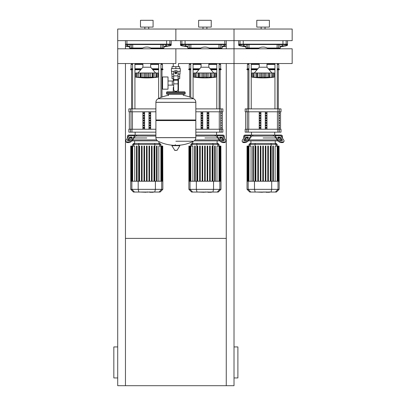<?xml version="1.0" encoding="UTF-8"?>
<svg xmlns="http://www.w3.org/2000/svg" width="406" height="406" viewBox="0 0 406 406"><rect width="100%" height="100%" fill="white"/><g stroke="black" fill="none" stroke-linecap="round" stroke-linejoin="round"><path stroke-width="0.61" d="M125.459 238.378L226.264 238.378M226.264 63.539L226.264 385.7L117.71 385.7L117.71 63.539L175.864 63.539L175.864 48.786L175.864 63.539M117.71 377.945L113.832 377.945L113.832 346.932L117.71 346.932M234.013 377.945L237.891 377.945L237.891 346.932L234.013 346.932M226.264 385.7L234.013 385.7L234.013 63.539L178.467 63.539L178.467 66.675M125.459 48.786L125.459 40.656L117.71 40.656L117.71 63.539M125.459 63.539L125.459 385.7M226.264 48.786L226.264 40.656L234.013 40.656L234.013 63.539L234.013 48.786L117.71 48.786M284.936 45.985L285.946 45.985L285.946 44.533L284.936 44.533L284.936 45.985L282.921 45.985L282.921 44.533L281.916 44.533L281.916 45.985L282.921 45.985M224.772 45.985L224.772 44.533L223.762 44.533L223.762 45.985L226.264 45.985M168.632 45.985L169.637 45.985L169.637 44.533L168.632 44.533L168.632 45.985L166.617 45.985L166.617 44.533L165.607 44.533L165.607 45.985L166.617 45.985M243.26 45.985L244.27 45.985L244.27 44.533L243.26 44.533L243.26 45.985L241.245 45.985L241.245 44.533L240.24 44.533L240.24 45.985L241.245 45.985M185.106 45.985L186.115 45.985L186.115 44.533L185.106 44.533L185.106 45.985L183.091 45.985L183.091 44.533L182.086 44.533L182.086 45.985L183.091 45.985M126.951 45.985L127.961 45.985L127.961 44.533L126.951 44.533L126.951 45.985L125.459 45.985M178.467 78.693L178.467 87.417L178.041 87.417L178.467 87.417L178.467 91.878M173.255 63.539L173.255 66.675M173.255 78.693L173.255 80.992M173.682 87.417L173.255 87.417L173.682 87.417M168.018 85.123L173.682 85.123M168.018 80.992L172.286 80.992L172.286 85.123L172.286 80.992L173.682 80.992M162.593 83.057L162.593 89.163L168.018 89.163L168.018 76.952L162.593 76.952L162.593 83.057M174.154 71.329L171.403 71.329L171.403 68.614L180.32 68.614L180.32 71.329L177.569 71.329M179.736 74.044L179.736 76.754L178.041 76.754M175.087 72.684A0.776 0.776 0 0 0 175.864 73.461A0.776 0.776 0 0 0 176.635 72.684A0.776 0.776 0 0 0 175.864 71.913A0.776 0.776 0 0 0 175.087 72.684M175.28 72.684A0.584 0.584 0 0 1 175.864 72.106A0.584 0.584 0 0 1 176.443 72.684A0.584 0.584 0 0 1 175.864 73.268A0.584 0.584 0 0 1 175.28 72.684M176.833 73.247L175.864 73.806L174.895 73.247L174.895 72.126L175.864 71.568L176.833 72.126L176.833 73.247M178.041 83.864L178.041 89.356A1.939 1.939 0 0 1 176.102 91.294L175.62 91.294A1.939 1.939 0 0 1 173.682 89.356L173.682 83.864L178.041 83.864L178.041 72.684A2.182 2.182 0 0 0 175.864 70.507A2.182 2.182 0 0 0 173.682 72.684L173.682 83.864M171.987 74.044L171.987 76.754L173.682 76.754M179.721 76.754L179.721 78.693L178.041 78.693M172.002 76.754L172.002 78.693L173.682 78.693M173.682 74.044L171.692 74.044L171.692 71.329M180.031 71.329L180.031 74.044L178.041 74.044M172.002 68.614L172.002 66.675L179.721 66.675L179.721 68.614M175.864 68.614L175.864 66.675M195.829 102.292L155.894 102.292L195.829 102.342L155.894 102.342L155.894 119.983L195.829 119.983L195.829 102.292C195.763 100.688 195.027 99.495 193.611 98.729L158.112 98.729L193.611 98.729A40.128 40.128 0 0 0 183.228 95.273L183.228 94.202L184.583 94.202A0.584 0.584 0 0 0 185.166 93.624L185.166 92.456A0.584 0.584 0 0 0 184.583 91.878L167.14 91.878A0.584 0.584 0 0 0 166.556 92.456L185.166 92.456M168.495 95.562L168.495 94.202L167.14 94.202L184.583 94.202M195.245 119.983L195.829 120.567L195.829 137.624L155.894 137.624L195.829 137.675C195.763 139.283 195.027 140.471 193.611 141.237L175.864 141.237M195.829 120.567L155.894 120.567L155.894 137.675L195.829 137.675M175.28 144.602L175.28 145.328M172.073 145.328L171.865 145.698L174.834 150.418L177.097 150.301L179.858 145.698L179.65 145.328L172.073 145.328M155.894 120.567L156.477 119.983M173.255 91.878L173.255 87.417M167.719 92.456A0.584 0.584 0 0 0 167.14 91.878M184.004 92.456A0.584 0.584 0 0 1 184.583 91.878M185.166 93.624L166.556 93.624A0.584 0.584 0 0 0 167.14 94.202M234.013 63.539L292.168 63.539L292.168 48.786L234.013 48.786M266.97 63.539L266.97 67.213L259.216 67.213L254.273 72.978M271.974 77.379L272.756 77.145L272.756 72.978L274.238 72.978L274.238 77.145L271.984 77.394L273.608 77.221M270.345 77.358L269.29 77.277L269.604 77.394L269.29 77.277L269.351 72.978L269.604 77.394M266.295 77.358L267.782 77.181M261.388 77.358L256.896 77.277L257.505 77.145L257.505 72.978L256.836 72.978L256.896 77.277L256.582 77.394L251.948 77.145L253.004 77.277L253.004 72.978L253.43 72.978L253.689 77.277M259.891 77.358L260.21 77.379M255.841 77.358L256.156 77.379M251.948 72.978L251.948 77.145L251.948 72.978L253.004 72.978M253.451 77.145L253.451 72.978L256.582 72.978L256.582 77.394L256.896 77.277M256.896 72.978L256.582 72.978M257.536 77.145L257.536 72.978L260.708 72.978L260.708 77.394M263.073 77.145L261.763 77.277L261.763 72.978L263.073 72.978L263.073 77.145L263.108 72.978L265.473 72.978L265.473 77.394L263.108 77.145M260.708 72.978L261.763 72.978M269.29 77.277L265.473 77.394M265.473 72.978L268.65 72.978L268.65 77.145M268.681 77.145L268.681 72.978L269.351 72.978M272.736 77.145L271.167 77.277L271.167 72.978L272.736 72.978L272.497 77.277M269.604 72.978L271.167 72.978M268.442 63.539A9.11 9.11 0 0 1 266.97 64.407L274.953 64.402M251.233 64.402L259.201 64.402A9.11 9.11 0 0 1 257.744 63.539M257.744 48.786A9.11 9.11 0 0 1 268.442 48.786M208.816 63.539L208.816 67.213L201.061 67.213L196.118 72.978M213.83 77.373L214.601 77.145L214.601 72.978L216.083 72.978L216.083 77.145L213.83 77.394L215.454 77.221M212.191 77.358L211.135 77.277L211.45 77.394L211.135 77.277L211.196 72.978L211.45 77.394M208.141 77.358L206.268 77.277L207.324 77.394L207.324 72.978L210.496 72.978L210.496 77.145L208.831 77.277L208.831 72.978M203.233 77.358L198.742 77.277L199.351 77.145L199.351 72.978L198.681 72.978L198.742 77.277L193.794 77.145L194.85 77.277L194.85 72.978L198.427 72.978L198.427 77.394L198.742 77.277M201.736 77.358L202.056 77.379M197.686 77.358L198.001 77.379M193.794 72.978L193.794 77.145L193.794 72.978L194.85 72.978M195.296 77.145L195.296 72.978L195.535 77.277M198.742 72.978L198.427 72.978M199.382 77.145L199.382 72.978L202.553 72.978L202.553 77.394M204.918 77.145L203.609 77.277L203.609 72.978L204.918 72.978L204.918 77.145L204.954 72.978L207.324 72.978M202.553 72.978L203.609 72.978M206.268 72.978L206.268 77.277L204.954 77.145M211.135 77.277L210.496 77.145M210.526 77.145L210.526 72.978L211.196 72.978M214.581 77.145L213.013 77.277L213.013 72.978L214.581 72.978L214.343 77.277M211.45 72.978L213.013 72.978M210.288 63.539A9.11 9.11 0 0 1 208.816 64.407M201.061 64.407A9.11 9.11 0 0 1 199.59 63.539M199.59 48.786A9.11 9.11 0 0 1 210.288 48.786M150.662 63.539L150.662 67.213L142.907 67.213L137.964 72.978M153.295 72.978L153.295 77.394L152.372 77.145L152.372 72.978L157.929 72.978L157.929 77.145L155.681 77.394L157.3 77.221M154.036 77.358L153.295 77.394M149.987 77.358L151.474 77.181M146.805 77.145L146.805 72.978L148.114 72.978L148.114 77.277L149.169 77.394L140.588 77.277L141.197 77.145L141.197 72.978L140.527 72.978L140.588 77.277L138.71 77.277L140.273 77.394L140.273 72.978L140.588 72.978M145.084 77.358L145.455 77.277L145.455 72.978L146.769 72.978L146.769 77.145M143.582 77.358L143.902 77.379M135.64 72.978L135.64 77.145L136.695 77.277L135.64 77.145L135.64 72.978L137.121 72.978L137.121 77.145L137.893 77.394L136.695 77.277L136.695 72.978M137.142 77.145L137.142 72.978L138.71 72.978L138.71 77.277L137.38 77.277M138.71 72.978L140.273 72.978M140.588 77.277L140.273 77.394M141.227 77.145L141.227 72.978L144.399 72.978L144.399 77.394M144.399 72.978L145.455 72.978M148.114 72.978L149.169 72.978L149.169 77.394L152.372 77.145M149.169 72.978L152.341 72.978L152.341 77.145M152.981 77.277L153.042 72.978M155.681 77.373L156.447 77.145L154.859 77.277L154.859 72.978M156.188 77.277L156.427 72.978L156.427 77.145M152.133 63.539A9.11 9.11 0 0 1 150.662 64.407M142.907 64.407A9.11 9.11 0 0 1 141.435 63.539M141.435 48.786A9.11 9.11 0 0 1 152.133 48.786M269.427 192.282L266.25 192.282M265.783 192.048L263.976 192.048M262.565 192.048L263.753 192.048M262.565 192.282L256.673 192.048M211.272 192.282L208.095 192.282M207.628 192.048L205.827 192.048M204.411 192.048L205.598 192.048M204.411 192.282L198.519 192.048M153.118 192.282L149.946 192.282M149.474 192.048L147.672 192.048M146.256 192.048L147.444 192.048M146.256 192.282L140.364 192.048M280.911 136.025L282.474 136.025L282.474 138.238M252.405 136.025L252.009 136.025A0.969 0.685 90 0 0 251.522 136.309L248.533 140.542L248.051 139.857L251.04 135.624A1.939 1.37 -90 0 1 252.009 135.056L253.105 135.056L252.405 136.025L273.781 136.025L273.081 135.056L274.177 135.056A1.939 1.37 90 0 1 275.146 135.624L278.135 139.857L277.653 140.542L274.659 136.309A0.969 0.685 -90 0 0 274.177 136.025A0.969 0.685 -90 0 1 274.659 136.309M263.093 137.964L275.831 137.964L263.093 137.964M278.171 137.964L279.81 137.964L278.171 137.964M278.171 136.995L279.541 136.995A0.969 0.482 -144.7 0 1 280.708 137.68L282.246 139.857A0.969 0.482 -144.7 0 1 282.353 140.415A0.969 0.482 -144.7 0 1 282.048 140.542L280.678 140.542A0.969 0.482 -144.7 0 1 279.506 139.857L277.968 137.68A0.969 0.482 -144.7 0 1 277.861 137.121A0.969 0.482 -144.7 0 1 278.171 136.995L277.846 137.451M282.246 139.857L281.764 140.542L280.226 138.365A0.969 0.482 35.3 0 0 279.054 137.68L277.968 137.68M246.645 136.995L248.015 136.995A0.969 0.482 144.7 0 1 248.32 137.121A0.969 0.482 144.7 0 1 248.213 137.68L247.127 137.68A0.969 0.482 -35.3 0 0 245.96 138.365L244.422 140.542L243.935 139.857L245.473 137.68A0.969 0.482 144.7 0 1 246.645 136.995L247.127 137.68M248.213 137.68L246.681 139.857A0.969 0.482 144.7 0 1 245.508 140.542L244.138 140.542A0.969 0.482 144.7 0 1 243.833 140.415A0.969 0.482 144.7 0 1 243.935 139.857M243.707 138.238L243.707 136.025L244.676 135.056L281.505 135.056L282.474 136.025M274.177 136.025L273.781 136.025M277.653 140.542A2.908 1.451 35.3 0 0 281.16 142.597L282.53 142.597A2.908 1.451 35.3 0 0 283.454 142.217L283.936 141.532A2.908 1.451 -144.7 0 0 283.616 139.857L280.627 135.624A1.939 1.37 -90 0 0 279.658 135.056L274.177 135.056M281.16 142.597L281.647 141.912A2.908 1.451 -144.7 0 1 278.135 139.857M281.647 141.912L283.018 141.912L282.53 142.597M283.936 141.532A2.908 1.451 -144.7 0 1 283.018 141.912M252.009 135.056L246.528 135.056A1.939 1.37 90 0 0 245.559 135.624L242.565 139.857A2.908 1.451 144.7 0 0 242.25 141.532L242.732 142.217A2.908 1.451 -35.3 0 0 243.651 142.597L245.026 142.597A2.908 1.451 -35.3 0 0 248.533 140.542M243.651 142.597L243.169 141.912A2.908 1.451 144.7 0 1 242.25 141.532M243.169 141.912L244.539 141.912L245.026 142.597M248.051 139.857A2.908 1.451 144.7 0 1 244.539 141.912M243.707 136.025L245.275 136.025M246.371 137.964L248.015 137.964L246.371 137.964M281.312 139.903L279.541 139.903M277.202 139.903L248.985 139.903M246.64 139.903L244.874 139.903M248.269 140.872L277.912 140.872M251.091 143.374L250.06 143.374L248.98 144.455L277.207 144.455L276.121 143.374L251.091 143.374L250.045 144.455L250.045 146.079M255.892 146.079L255.892 181.233L255.892 146.079L255.313 146.079L255.313 181.233M258.389 146.079L258.389 181.233L258.389 146.079L257.81 146.079L257.81 181.233M260.885 146.079L260.885 181.233L260.885 146.079L260.307 146.079L260.307 181.233M265.879 146.079L265.879 181.233L265.879 146.079L265.301 146.079L265.301 181.233M270.289 146.079L270.289 181.233L270.289 146.079L270.873 146.079L270.873 181.233M248.985 181.233L248.985 146.079L251.05 146.079L251.05 181.233M253.395 146.079L253.395 181.233L253.395 146.079L252.816 146.079L252.816 181.233M262.804 181.233L262.804 146.079L263.382 146.079L263.382 181.233M279.145 189.343L247.041 189.343L249.746 192.048L276.44 192.048L279.145 189.343L279.145 181.233L247.041 181.233L247.041 146.079L248.985 146.079L248.98 144.455M268.376 181.233L268.376 146.079L267.793 146.079L267.793 181.233M273.37 146.079L273.37 181.233L273.37 146.079L272.786 146.079L272.786 181.233L272.786 146.079M275.136 181.233L275.136 146.079L279.049 146.079L279.049 181.233M279.145 181.233L279.049 146.079M222.757 136.025L224.325 136.025L224.325 138.238M195.829 136.025L215.627 136.025L214.926 135.056L216.022 135.056A1.939 1.37 90 0 1 216.992 135.624L219.981 139.857L219.499 140.542L216.505 136.309A0.969 0.685 -90 0 0 216.022 136.025A0.969 0.685 -90 0 1 216.505 136.309M204.939 137.964L217.677 137.964L204.939 137.964M220.016 137.964L221.661 137.964L220.016 137.964M220.016 136.995L221.387 136.995A0.969 0.482 -144.7 0 1 222.559 137.68L224.092 139.857A0.969 0.482 -144.7 0 1 224.198 140.415A0.969 0.482 -144.7 0 1 223.894 140.542L222.524 140.542A0.969 0.482 -144.7 0 1 221.351 139.857L219.813 137.68A0.969 0.482 -144.7 0 1 219.707 137.121A0.969 0.482 -144.7 0 1 220.016 136.995L219.692 137.451M224.092 139.857L223.61 140.542L222.072 138.365A0.969 0.482 35.3 0 0 220.905 137.68L219.813 137.68M195.829 135.056L223.356 135.056L224.325 136.025M216.022 136.025L215.627 136.025M219.499 140.542A2.908 1.451 35.3 0 0 223.006 142.597L224.376 142.597A2.908 1.451 35.3 0 0 225.3 142.217L225.782 141.532A2.908 1.451 -144.7 0 0 225.467 139.857L222.473 135.624A1.939 1.37 -90 0 0 221.503 135.056L216.022 135.056M223.006 142.597L223.493 141.912A2.908 1.451 -144.7 0 1 219.981 139.857M223.493 141.912L224.863 141.912L224.376 142.597M225.782 141.532A2.908 1.451 -144.7 0 1 224.863 141.912M223.158 139.903L221.387 139.903M219.047 139.903L195.144 139.903M194.215 140.872L219.758 140.872M192.936 143.374L191.906 143.374L190.825 144.455L219.052 144.455L217.971 143.374L192.936 143.374L191.891 144.455L191.891 146.079M197.737 146.079L197.737 181.233L197.737 146.079L197.159 146.079L197.159 181.233M200.234 146.079L200.234 181.233L200.234 146.079L199.656 146.079L199.656 181.233M202.731 146.079L202.731 181.233L202.731 146.079L202.152 146.079L202.152 181.233M212.14 146.079L212.14 181.233L212.14 146.079L212.719 146.079L212.719 181.233M190.83 181.233L190.83 146.079L192.896 146.079L192.896 181.233M195.24 146.079L195.24 181.233L195.24 146.079L194.662 146.079L194.662 181.233M204.649 181.233L204.649 146.079L205.228 146.079L205.228 181.233M220.991 189.343L188.886 189.343L191.591 192.048L218.286 192.048L220.991 189.343L220.991 181.233L188.886 181.233L188.886 146.079L190.83 146.079L190.825 144.455M210.222 181.233L210.222 146.079L209.643 146.079L209.643 181.233M207.725 181.233L207.725 146.079L207.146 146.079L207.146 181.233M215.216 146.079L215.216 181.233L215.216 146.079L214.637 146.079L214.637 181.233L214.637 146.079M216.982 181.233L216.982 146.079L220.894 146.079L220.894 181.233M220.991 181.233L220.894 146.079M136.096 136.025L135.7 136.025A0.969 0.685 90 0 0 135.218 136.309L132.224 140.542L131.742 139.857L134.731 135.624A1.939 1.37 -90 0 1 135.7 135.056L136.797 135.056L136.096 136.025L155.894 136.025M146.784 137.964L134.046 137.964L146.784 137.964M130.336 136.995L131.706 136.995A0.969 0.482 144.7 0 1 132.016 137.121A0.969 0.482 144.7 0 1 131.909 137.68L130.823 137.68A0.969 0.482 -35.3 0 0 129.651 138.365L128.113 140.542L127.631 139.857L129.164 137.68A0.969 0.482 144.7 0 1 130.336 136.995L130.823 137.68M131.909 137.68L130.372 139.857A0.969 0.482 144.7 0 1 129.199 140.542L127.829 140.542A0.969 0.482 144.7 0 1 127.525 140.415A0.969 0.482 144.7 0 1 127.631 139.857M135.7 135.056L130.219 135.056A1.939 1.37 90 0 0 129.25 135.624L126.261 139.857A2.908 1.451 144.7 0 0 125.941 141.532L126.423 142.217A2.908 1.451 -35.3 0 0 127.347 142.597L128.717 142.597A2.908 1.451 -35.3 0 0 132.224 140.542M127.347 142.597L126.86 141.912A2.908 1.451 144.7 0 1 125.941 141.532L126.423 142.217M126.86 141.912L128.23 141.912L128.717 142.597M131.742 139.857A2.908 1.451 144.7 0 1 128.23 141.912M127.398 138.238L127.398 136.025L128.367 135.056L155.894 135.056M127.398 136.025L128.966 136.025M130.067 137.964L131.706 137.964L130.067 137.964M156.579 139.903L132.676 139.903M130.336 139.903L128.565 139.903M131.965 140.872L157.508 140.872M134.782 143.374L133.757 143.374L132.671 144.455L160.898 144.455L159.817 143.374L134.782 143.374L133.736 144.455L133.736 146.079M139.583 146.079L139.583 181.233L139.583 146.079L139.004 146.079L139.004 181.233M142.08 146.079L142.08 181.233L142.08 146.079L141.501 146.079L141.501 181.233M144.577 146.079L144.577 181.233L144.577 146.079L143.998 146.079L143.998 181.233M154.564 146.079L154.564 181.233L154.564 146.079L153.986 146.079L153.986 181.233M132.681 181.233L132.681 146.079L134.741 146.079L134.741 181.233M137.086 146.079L137.086 181.233L137.086 146.079L136.507 146.079L136.507 181.233M146.495 181.233L146.495 146.079L147.073 146.079L147.073 181.233M162.836 189.343L130.732 189.343L133.437 192.048L160.131 192.048L162.836 189.343L162.836 181.233L130.732 181.233L130.732 146.079L132.681 146.079M152.067 181.233L152.067 146.079L151.489 146.079L151.489 181.233M149.57 181.233L149.57 146.079L148.992 146.079L148.992 181.233M157.061 181.233L157.061 146.079L156.483 146.079L156.483 181.233M158.827 181.233L158.827 146.079L162.74 146.079L162.74 181.233M162.836 181.233L162.74 146.079M279.455 127.301L279.455 128.271L279.166 128.271L279.166 127.301L279.455 127.301M279.455 124.881L279.455 125.85L279.166 125.85L279.166 124.881L279.455 124.881M279.455 122.455L279.455 123.424L279.166 123.424L279.166 122.455L279.455 122.455M279.455 120.034L279.455 121.003L279.166 121.003L279.166 120.034L279.455 120.034M279.455 117.613L279.455 118.582L279.166 118.582L279.166 117.613L279.455 117.613M279.455 115.187L279.455 116.157L279.166 116.157L279.166 115.187L279.455 115.187M279.455 112.766L279.455 113.736L279.166 113.736L279.166 112.766L279.455 112.766M221.3 127.301L221.3 128.271L221.011 128.271L221.011 127.301L221.3 127.301M221.3 124.881L221.3 125.85L221.011 125.85L221.011 124.881L221.3 124.881M221.3 122.455L221.3 123.424L221.011 123.424L221.011 122.455L221.3 122.455M221.3 120.034L221.3 121.003L221.011 121.003L221.011 120.034L221.3 120.034M221.3 117.613L221.3 118.582L221.011 118.582L221.011 117.613L221.3 117.613M221.3 115.187L221.3 116.157L221.011 116.157L221.011 115.187L221.3 115.187M221.3 112.766L221.3 113.736L221.011 113.736L221.011 112.766L221.3 112.766M265.57 128.271L265.57 127.301L266.412 127.301L266.412 128.271L265.57 128.271L266.412 128.271M265.57 127.301L266.412 127.301M259.774 127.301L260.616 127.301L260.616 128.271L259.774 128.271L259.774 127.301L260.616 127.301M259.774 128.271L260.616 128.271M265.57 125.85L265.57 124.881L266.412 124.881L266.412 125.85L265.57 125.85L266.412 125.85M265.57 124.881L266.412 124.881M259.774 124.881L260.616 124.881L260.616 125.85L259.774 125.85L259.774 124.881L260.616 124.881M259.774 125.85L260.616 125.85M265.57 123.424L265.57 122.455L266.412 122.455L266.412 123.424L265.57 123.424L266.412 123.424M265.57 122.455L266.412 122.455M259.774 122.455L260.616 122.455L260.616 123.424L259.774 123.424L259.774 122.455L260.616 122.455M259.774 123.424L260.616 123.424M265.57 121.003L265.57 120.034L266.412 120.034L266.412 121.003L265.57 121.003L266.412 121.003M265.57 120.034L266.412 120.034M259.774 120.034L260.616 120.034L260.616 121.003L259.774 121.003L259.774 120.034L260.616 120.034M259.774 121.003L260.616 121.003M265.57 118.582L265.57 117.613L266.412 117.613L266.412 118.582L265.57 118.582L266.412 118.582M265.57 117.613L266.412 117.613M259.774 117.613L260.616 117.613L260.616 118.582L259.774 118.582L259.774 117.613L260.616 117.613M259.774 118.582L260.616 118.582M265.57 116.157L265.57 115.187L266.412 115.187L266.412 116.157L265.57 116.157L266.412 116.157M265.57 115.187L266.412 115.187M259.774 115.187L260.616 115.187L260.616 116.157L259.774 116.157L259.774 115.187L260.616 115.187M259.774 116.157L260.616 116.157M265.57 113.736L265.57 112.766L266.412 112.766L266.412 113.736L265.57 113.736L266.412 113.736M259.774 113.736L259.774 112.766L260.616 112.766L260.616 113.736L259.774 113.736L260.616 113.736M265.57 112.766L266.412 112.766M259.774 112.766L260.616 112.766M265.291 111.797L265.291 129.24M260.896 111.797L260.896 129.24M259.216 111.797L259.216 129.24M266.97 111.797L266.97 129.24M246.823 108.889L245.163 108.889L245.163 111.797L281.023 111.797L281.023 108.889L246.823 108.889L246.823 111.797M246.823 129.24L245.163 129.24L245.163 132.148L248.284 132.148L248.284 129.24L246.823 129.24L246.823 132.148M277.902 129.24L277.902 132.148L281.023 132.148L281.023 129.24L248.284 129.24M277.902 132.148L248.284 132.148M207.415 128.271L207.415 127.301L208.258 127.301L208.258 128.271L207.415 128.271L208.258 128.271M207.415 127.301L208.258 127.301M201.62 127.301L202.462 127.301L202.462 128.271L201.62 128.271L201.62 127.301L202.462 127.301M201.62 128.271L202.462 128.271M207.415 125.85L207.415 124.881L208.258 124.881L208.258 125.85L207.415 125.85L208.258 125.85M207.415 124.881L208.258 124.881M201.62 124.881L202.462 124.881L202.462 125.85L201.62 125.85L201.62 124.881L202.462 124.881M201.62 125.85L202.462 125.85M207.415 123.424L207.415 122.455L208.258 122.455L208.258 123.424L207.415 123.424L208.258 123.424M207.415 122.455L208.258 122.455M201.62 122.455L202.462 122.455L202.462 123.424L201.62 123.424L201.62 122.455L202.462 122.455M201.62 123.424L202.462 123.424M207.415 121.003L207.415 120.034L208.258 120.034L208.258 121.003L207.415 121.003L208.258 121.003M207.415 120.034L208.258 120.034M201.62 120.034L202.462 120.034L202.462 121.003L201.62 121.003L201.62 120.034L202.462 120.034M201.62 121.003L202.462 121.003M207.415 118.582L207.415 117.613L208.258 117.613L208.258 118.582L207.415 118.582L208.258 118.582M207.415 117.613L208.258 117.613M201.62 117.613L202.462 117.613L202.462 118.582L201.62 118.582L201.62 117.613L202.462 117.613M201.62 118.582L202.462 118.582M207.415 116.157L207.415 115.187L208.258 115.187L208.258 116.157L207.415 116.157L208.258 116.157M207.415 115.187L208.258 115.187M201.62 115.187L202.462 115.187L202.462 116.157L201.62 116.157L201.62 115.187L202.462 115.187M201.62 116.157L202.462 116.157M207.415 113.736L207.415 112.766L208.258 112.766L208.258 113.736L207.415 113.736L208.258 113.736M201.62 113.736L201.62 112.766L202.462 112.766L202.462 113.736L201.62 113.736L202.462 113.736M207.415 112.766L208.258 112.766M201.62 112.766L202.462 112.766M207.136 111.797L207.136 129.24M202.741 111.797L202.741 129.24M201.061 111.797L201.061 129.24M208.816 111.797L208.816 129.24M195.829 111.797L222.869 111.797L222.869 108.889L195.829 108.889M219.747 129.24L219.747 132.148L222.869 132.148L222.869 129.24L195.829 129.24M219.747 132.148L195.829 132.148M149.261 128.271L149.261 127.301L150.103 127.301L150.103 128.271L149.261 128.271L150.103 128.271M149.261 127.301L150.103 127.301M143.465 127.301L144.308 127.301L144.308 128.271L143.465 128.271L143.465 127.301L144.308 127.301M143.465 128.271L144.308 128.271M149.261 125.85L149.261 124.881L150.103 124.881L150.103 125.85L149.261 125.85L150.103 125.85M149.261 124.881L150.103 124.881M143.465 124.881L144.308 124.881L144.308 125.85L143.465 125.85L143.465 124.881L144.308 124.881M143.465 125.85L144.308 125.85M149.261 123.424L149.261 122.455L150.103 122.455L150.103 123.424L149.261 123.424L150.103 123.424M149.261 122.455L150.103 122.455M143.465 122.455L144.308 122.455L144.308 123.424L143.465 123.424L143.465 122.455L144.308 122.455M143.465 123.424L144.308 123.424M149.261 121.003L149.261 120.034L150.103 120.034L150.103 121.003L149.261 121.003L150.103 121.003M149.261 120.034L150.103 120.034M143.465 120.034L144.308 120.034L144.308 121.003L143.465 121.003L143.465 120.034L144.308 120.034M143.465 121.003L144.308 121.003M149.261 118.582L149.261 117.613L150.103 117.613L150.103 118.582L149.261 118.582L150.103 118.582M149.261 117.613L150.103 117.613M143.465 117.613L144.308 117.613L144.308 118.582L143.465 118.582L143.465 117.613L144.308 117.613M143.465 118.582L144.308 118.582M149.261 116.157L149.261 115.187L150.103 115.187L150.103 116.157L149.261 116.157L150.103 116.157M149.261 115.187L150.103 115.187M143.465 115.187L144.308 115.187L144.308 116.157L143.465 116.157L143.465 115.187L144.308 115.187M143.465 116.157L144.308 116.157M149.261 113.736L149.261 112.766L150.103 112.766L150.103 113.736L149.261 113.736L150.103 113.736M143.465 113.736L143.465 112.766L144.308 112.766L144.308 113.736L143.465 113.736L144.308 113.736M149.261 112.766L150.103 112.766M143.465 112.766L144.308 112.766M148.982 111.797L148.982 129.24M144.587 111.797L144.587 129.24M142.907 111.797L142.907 129.24M150.662 111.797L150.662 129.24M155.894 108.889L128.854 108.889L128.854 111.797L155.894 111.797M130.514 129.24L128.854 129.24L128.854 132.148L131.975 132.148L131.975 129.24L130.514 129.24L130.514 132.148M155.894 129.24L131.975 129.24M155.894 132.148L131.975 132.148M247.873 108.889L247.873 69.73M278.308 108.889L278.308 69.73M250.071 48.405L247.873 48.405L247.873 48.786M267.874 48.405L277.07 48.405L274.953 48.405L274.953 48.786M274.953 63.539L274.953 108.889M278.186 48.786L278.186 48.405L277.278 48.405L277.278 48.786M277.278 63.539L277.278 108.889M189.724 97.059L189.724 69.73M220.153 108.889L220.153 69.73M191.916 48.405L189.724 48.405L189.724 48.786M209.724 48.405L218.915 48.405L216.799 48.405L216.799 48.786M216.799 63.539L216.799 108.889M219.123 48.405L219.123 48.786M219.123 63.539L219.123 108.889M131.569 108.889L131.569 69.73M161.999 97.059L161.999 69.73M133.762 48.405L131.569 48.405L131.569 48.786M151.57 48.405L160.761 48.405L158.644 48.405L158.644 48.786M158.644 63.539L158.644 98.47M160.969 48.405L160.969 48.786M160.969 63.539L160.969 97.455M248.908 68.761L247.391 68.761L247.391 64.402L247.873 63.915L248.908 63.915M251.233 63.915L258.307 63.915M247.391 64.402L248.908 64.402M251.233 68.761L257.886 68.761M247.391 68.761L246.904 69.248L248.908 69.248M251.233 69.248L257.47 69.248M246.904 69.248L246.904 69.73L248.908 69.73M251.233 69.73L257.054 69.73M257.749 48.781L257.749 48.405L251.233 48.405L251.233 48.786M268.437 48.781L268.437 48.405L274.953 48.405M278.404 48.786L278.404 48.405M267.874 63.915L274.953 63.915M277.278 63.915L278.308 63.915L278.308 63.539M269.127 69.73L274.953 69.73M277.278 69.73L279.277 69.73L279.277 69.248L277.278 69.248M268.716 69.248L274.953 69.248M268.3 68.761L274.953 68.761M277.278 68.761L278.795 68.761L279.277 69.248M277.278 64.402L278.795 64.402L278.795 68.761M190.754 68.761L189.237 68.761L189.237 64.402L189.724 63.915L190.754 63.915M193.078 63.915L200.153 63.915M189.237 64.402L190.754 64.402M193.078 64.402L201.046 64.402M193.078 68.761L199.732 68.761M189.237 68.761L188.754 69.248L190.754 69.248M193.078 69.248L199.316 69.248M188.754 69.248L188.754 69.73L190.754 69.73M193.078 69.73L198.899 69.73M199.595 48.781L199.595 48.405L193.078 48.405L193.078 48.786M220.25 48.786L220.25 48.405M220.032 48.786L220.032 48.405M210.283 48.405L210.283 48.781M209.724 63.915L216.799 63.915M219.123 63.915L220.153 63.915L220.153 63.539M210.978 69.73L216.799 69.73M219.123 69.73L221.123 69.73L221.123 69.248L219.123 69.248M210.562 69.248L216.799 69.248M210.146 68.761L216.799 68.761M219.123 68.761L220.641 68.761L221.123 69.248M208.831 64.402L216.799 64.402M219.123 64.402L220.641 64.402L220.641 68.761M132.6 68.761L131.082 68.761L131.082 64.402L131.569 63.915L132.6 63.915M134.924 63.915L141.998 63.915M131.082 64.402L132.6 64.402M134.924 64.402L142.897 64.402M134.924 68.761L141.577 68.761M131.082 68.761L130.6 69.248L132.6 69.248M134.924 69.248L141.161 69.248M130.6 69.248L130.6 69.73L132.6 69.73M134.924 69.73L140.75 69.73M141.44 48.781L141.44 48.405L134.924 48.405L134.924 48.786M162.101 48.786L162.101 48.405M161.877 48.786L161.877 48.405M152.128 48.405L152.128 48.781M151.57 63.915L158.644 63.915M160.969 63.915L161.999 63.915L161.999 63.539M152.823 69.73L158.644 69.73M160.969 69.73L162.968 69.73L162.968 69.248L160.969 69.248M152.407 69.248L158.644 69.248M151.991 68.761L158.644 68.761M160.969 68.761L162.486 68.761L162.968 69.248M150.677 64.402L158.644 64.402M160.969 64.402L162.486 64.402L162.486 68.761M240.398 44.533A0.386 0.381 -90 0 1 240.022 44.142L238.906 44.142L239.322 44.533L286.895 44.528L286.971 45.609A0.386 0.386 -101.3 0 0 287.281 45.228L287.281 44.142L286.895 44.528M239.322 44.533L240.24 44.533M244.27 44.533L246.239 44.533L246.239 46.619L243.067 45.985M283.119 45.985L279.947 46.619L279.947 44.533L281.916 44.533M285.946 44.533L286.859 44.533M287.519 40.656L287.519 45.183L285.946 45.421M279.998 46.243L279.998 46.974L279.998 46.243M277.161 44.533L277.07 48.405L278.217 48.405A0.386 0.376 -90 0 0 278.597 48.02L280.247 48.02L280.247 46.954L279.983 47.005L285.093 45.985M285.946 45.812L287.519 45.183M238.906 44.142L238.906 45.228A0.386 0.386 101.3 0 0 239.215 45.609L239.291 45.228L238.667 45.183L238.982 45.563L240.24 45.812L239.215 45.609M246.188 46.243L246.188 46.974L246.188 46.243M247.589 44.533L247.589 48.02L245.934 48.02L245.934 46.954L241.093 45.985L246.198 47.005M245.934 48.02L246.325 48.405L258.307 48.405M278.217 48.405L279.861 48.405L280.247 48.02M182.248 44.533A0.386 0.381 -90 0 1 181.868 44.142L180.751 44.142L181.167 44.533L226.264 44.533M181.167 44.533L182.086 44.533M186.115 44.533L188.085 44.533L188.085 46.619L184.913 45.985M224.965 45.985L221.793 46.619L221.793 44.533L223.762 44.533M221.843 46.243L221.843 46.974L221.843 46.243M221.828 47.005L226.264 46.122L222.092 46.954L222.092 48.02L209.029 48.02M180.751 44.142L180.751 45.228A0.386 0.386 101.3 0 0 181.061 45.609L181.137 45.228L180.513 45.183L180.827 45.563L182.086 45.812L181.061 45.609M188.034 46.243L188.034 46.974L188.034 46.243M182.939 45.985L188.049 47.005L182.939 45.985M189.435 44.533L189.435 48.02L187.785 48.02L188.171 48.405L200.153 48.405M219.007 44.533L218.915 48.405L221.706 48.405L222.092 48.02M125.459 44.533L170.586 44.528L170.662 45.609A0.386 0.386 -101.3 0 0 170.972 45.228L170.972 44.142L170.586 44.528M127.961 44.533L129.93 44.533L129.93 46.619L126.758 45.985M166.81 45.985L163.638 46.619L163.638 44.533L165.607 44.533M169.637 44.533L170.556 44.533M171.21 40.656L171.21 45.183L169.637 45.421M163.664 46.989L168.784 45.985L163.674 47.005M163.689 46.974L163.689 46.243M170.662 45.609L169.637 45.812L171.21 45.183M129.879 46.243L129.879 46.974L129.879 46.243M125.459 46.122L129.895 47.005M131.28 44.533L131.28 48.02L129.631 48.02L130.016 48.405L141.998 48.405M160.852 44.533L160.761 48.405L163.552 48.405L163.938 48.02L150.875 48.02M261.154 29.024L261.154 27.085M265.032 29.024L265.032 27.085M256.79 27.085L256.79 20.3L269.391 20.3L269.391 27.085L256.79 27.085M234.013 40.656L292.168 40.656L292.168 29.024L234.013 29.024L234.013 40.656L234.013 29.024L175.864 29.024L175.864 40.656L234.013 40.656M203 29.024L203 27.085M206.877 29.024L206.877 27.085M198.641 27.085L198.641 20.3L211.237 20.3L211.237 27.085L198.641 27.085M144.846 29.024L144.846 27.085M148.723 29.024L148.723 27.085M140.486 27.085L140.486 20.3L153.082 20.3L153.082 27.085L140.486 27.085M117.71 40.656L175.864 40.656L175.864 29.024L117.71 29.024L117.71 40.656M173.682 75.907L178.041 75.907M173.682 79.54L178.041 79.54M173.682 80.231L178.041 80.231M174.626 150.301L177.097 150.301M171.865 145.698L179.858 145.698M274.238 77.145L274.238 72.978L274.238 77.145A80.5 80.5 0 0 1 251.948 77.145M255.019 72.978L255.019 77.277M259.195 72.978L259.195 77.277M264.423 72.978L264.423 77.277M266.986 72.978L266.986 77.277M273.182 72.978L273.182 77.277M216.083 77.145L216.083 72.978L216.083 77.145A80.5 80.5 0 0 1 193.794 77.145M196.864 72.978L196.864 77.277M201.046 72.978L201.046 77.277M215.028 72.978L215.028 77.277M157.929 77.145L157.929 72.978L157.929 77.145A80.5 80.5 0 0 1 135.64 77.145M142.892 72.978L142.892 77.277M150.677 72.978L150.677 77.277M156.873 72.978L156.873 77.277M279.054 137.68L279.541 136.995M280.226 138.365L280.708 137.68M248.34 137.451L248.015 136.995M245.96 138.365L245.473 137.68M275.146 135.624L280.627 135.624M245.559 135.624L251.04 135.624M254.983 181.233L254.983 144.455L255.262 143.374M271.198 181.233L271.198 144.455L270.919 143.374M275.095 143.374L276.141 144.455L276.141 146.079M248.193 181.233L248.193 146.079M247.711 181.233L247.711 146.079M277.993 181.233L277.993 146.079M277.197 181.233L277.207 144.455M278.47 181.233L278.47 146.079M278.014 181.233L278.014 189.343L275.4 192.048M271.7 181.233L271.7 189.343L271 192.048M250.786 192.048L248.173 189.343L248.173 181.233M254.486 181.233L254.486 189.343L255.181 192.048M220.905 137.68L221.387 136.995M222.072 138.365L222.559 137.68M216.992 135.624L222.473 135.624M196.829 181.233L196.829 144.455L197.108 143.374M213.048 181.233L213.048 144.455L212.764 143.374M216.941 143.374L217.986 144.455L217.986 146.079M190.038 181.233L190.038 146.079M189.556 181.233L189.556 146.079M217.246 192.048L219.859 189.343L219.839 146.079M219.047 181.233L219.047 146.079M220.321 181.233L220.321 146.079M213.546 181.233L213.546 189.343L212.851 192.048M192.632 192.048L190.018 189.343L190.018 181.233M196.331 181.233L196.331 189.343L197.027 192.048M132.031 137.451L131.706 136.995M129.651 138.365L129.164 137.68M129.25 135.624L134.731 135.624M138.679 181.233L138.679 144.455L138.959 143.374M154.894 181.233L154.894 144.455L154.615 143.374M158.787 143.374L159.832 144.455L159.832 146.079M134.477 192.048L131.864 189.343L131.884 146.079M131.407 181.233L131.407 146.079M161.684 181.233L161.684 146.079M160.893 181.233L160.898 144.455M162.167 181.233L162.167 146.079M161.705 181.233L161.705 189.343L159.091 192.048M155.391 181.233L155.391 189.343L154.696 192.048M138.177 181.233L138.177 189.343L138.872 192.048M278.881 129.24L278.881 111.797M277.435 111.797L277.435 129.24M248.746 129.24L248.746 111.797M247.3 111.797L247.3 129.24M220.732 129.24L220.732 111.797M219.286 111.797L219.286 129.24M132.437 129.24L132.437 111.797M130.996 111.797L130.996 129.24M279.364 132.148L279.364 129.24M279.364 111.797L279.364 108.889M277.902 108.889L277.902 111.797M248.284 111.797L248.284 108.889M221.209 132.148L221.209 129.24M221.209 111.797L221.209 108.889M219.747 108.889L219.747 111.797M131.975 111.797L131.975 108.889M130.514 108.889L130.514 111.797M243.295 44.533L243.235 44.142L240.022 44.142L240.022 40.656M282.891 44.533L282.952 44.142L243.235 44.142L243.235 40.656M285.783 44.533A0.386 0.381 -90 0 0 286.164 44.142L282.952 44.142L282.952 40.656M287.281 44.142L286.164 44.142L286.164 40.656M278.597 44.533L278.597 48.02L267.184 48.02M259.003 48.02L249.025 48.02L249.025 44.533M249.117 48.405L249.025 48.02L247.589 48.02A0.386 0.376 -90 0 0 247.964 48.405M240.24 45.421L239.291 45.228L239.291 44.528M185.141 44.533L185.08 44.142L181.868 44.142L181.868 40.656M224.736 44.533L224.797 44.142L185.08 44.142L185.08 40.656M226.264 44.142L224.797 44.142L224.797 40.656M220.062 48.405A0.386 0.376 -90 0 0 220.443 48.02L220.443 44.533M200.848 48.02L190.871 48.02L190.871 44.533M190.962 48.405L190.871 48.02L189.435 48.02A0.386 0.376 -90 0 0 189.815 48.405M182.086 45.421L181.137 45.228L181.137 44.528M126.987 44.533L126.926 44.142L125.459 44.142M166.582 44.533L166.643 44.142L126.926 44.142L126.926 40.656M169.475 44.533A0.386 0.381 -90 0 0 169.855 44.142L166.643 44.142L166.643 40.656M170.972 44.142L169.855 44.142L169.855 40.656M161.913 48.405A0.386 0.376 -90 0 0 162.288 48.02L162.288 44.533M142.694 48.02L132.716 48.02L132.716 44.533M132.808 48.405L132.716 48.02L131.28 48.02A0.386 0.376 -90 0 0 131.661 48.405M155.894 137.675C155.96 139.283 156.696 140.471 158.112 141.237A40.128 40.128 0 0 0 173.89 145.328M177.833 145.328A40.128 40.128 0 0 0 193.611 141.237M155.894 102.292C155.96 100.688 156.696 99.495 158.112 98.729A40.128 40.128 0 0 1 168.495 95.273M166.556 93.624L166.556 92.456M259.216 63.539L259.216 67.213M253.253 72.978L253.253 77.165M272.928 72.978L272.928 77.165M266.97 67.213L271.913 72.978M201.061 63.539L201.061 67.213M195.098 72.978L195.098 77.165M214.779 72.978L214.779 77.165M208.816 67.213L213.759 72.978M142.907 63.539L142.907 67.213M136.949 72.978L136.949 77.165M156.625 72.978L156.625 77.165M150.662 67.213L155.605 72.978M269.513 191.886L269.513 192.282M266.016 191.886L266.016 192.282M263.951 191.886L263.951 192.282M211.359 191.886L211.359 192.282M207.862 191.886L207.862 192.282M205.801 191.886L205.801 192.282M153.204 191.886L153.204 192.282M149.707 191.886L149.707 192.282M147.647 191.886L147.647 192.282M275.268 140.872L275.268 143.374M250.918 140.872L250.918 143.374M247.904 181.233L247.904 146.079M248.695 181.233L248.695 146.079M247.137 181.233L247.137 146.079M247.421 181.233L247.421 146.079M278.283 146.079L278.283 181.233M277.491 146.079L277.491 181.233M278.765 146.079L278.765 181.233M247.041 189.343L247.041 181.233M217.114 140.872L217.114 143.374M192.764 141.643L192.764 143.374M189.749 181.233L189.749 146.079M190.541 181.233L190.541 146.079M188.983 181.233L188.983 146.079M189.267 181.233L189.267 146.079M220.128 146.079L220.128 181.233M219.336 146.079L219.336 181.233M220.61 146.079L220.61 181.233M219.052 146.079L219.052 144.455M188.886 189.343L188.886 181.233M158.959 141.643L158.959 143.374M132.671 146.079L132.671 144.455M134.609 140.872L134.609 143.374M131.595 181.233L131.595 146.079M132.386 181.233L132.386 146.079M130.828 181.233L130.828 146.079M131.113 181.233L131.113 146.079M161.974 146.079L161.974 181.233M161.182 146.079L161.182 181.233M162.456 146.079L162.456 181.233M130.732 189.343L130.732 181.233M280.541 111.797L280.541 129.24M245.645 111.797L245.645 129.24M222.386 111.797L222.386 129.24M129.336 111.797L129.336 129.24M251.461 132.148L251.461 135.056M274.725 132.148L274.725 135.056M216.571 132.148L216.571 135.056M135.152 132.148L135.152 135.056M251.233 108.889L251.233 63.539M248.908 108.889L248.908 63.539M248.908 48.786L248.908 48.405M193.078 98.47L193.078 63.539M190.754 97.455L190.754 63.539M190.754 48.786L190.754 48.405M134.924 108.889L134.924 63.539M132.6 108.889L132.6 63.539M132.6 48.786L132.6 48.405M247.873 63.915L247.873 63.539M278.308 63.915L278.795 64.402M189.724 63.915L189.724 63.539M220.153 63.915L220.641 64.402M131.569 63.915L131.569 63.539M161.999 63.915L162.486 64.402M238.667 40.656L238.667 45.183M180.513 40.656L180.513 45.183M187.785 46.954L187.785 48.02M163.938 46.954L163.938 48.02M129.631 46.954L129.631 48.02"/></g></svg>
